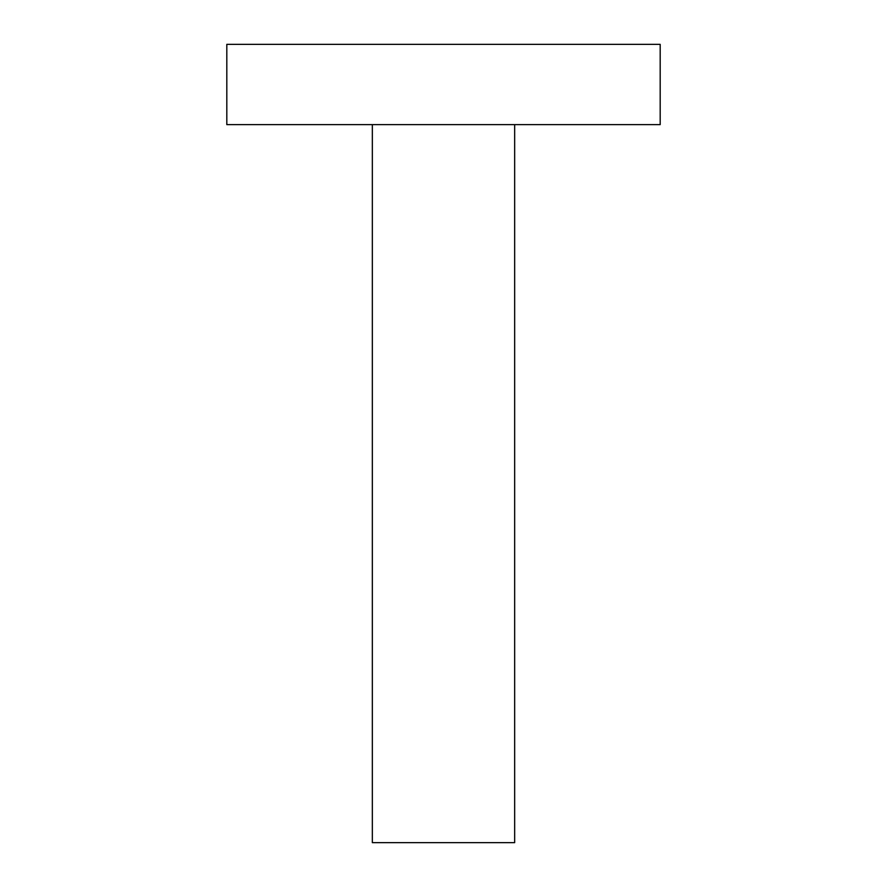 <?xml version="1.0" encoding="UTF-8"?>
<svg xmlns="http://www.w3.org/2000/svg" width="887" height="887" viewBox="0 0 887 887"><rect width="100%" height="100%" fill="white"/><g stroke="black" fill="none" stroke-linecap="round" stroke-linejoin="round"><path stroke-width="1.33" d="M547.379 124.635L660.183 124.635L660.183 44.35L226.817 44.35L226.817 124.635L547.379 124.635M372.34 124.635L372.34 842.65L514.66 842.65L514.66 124.635"/></g></svg>
